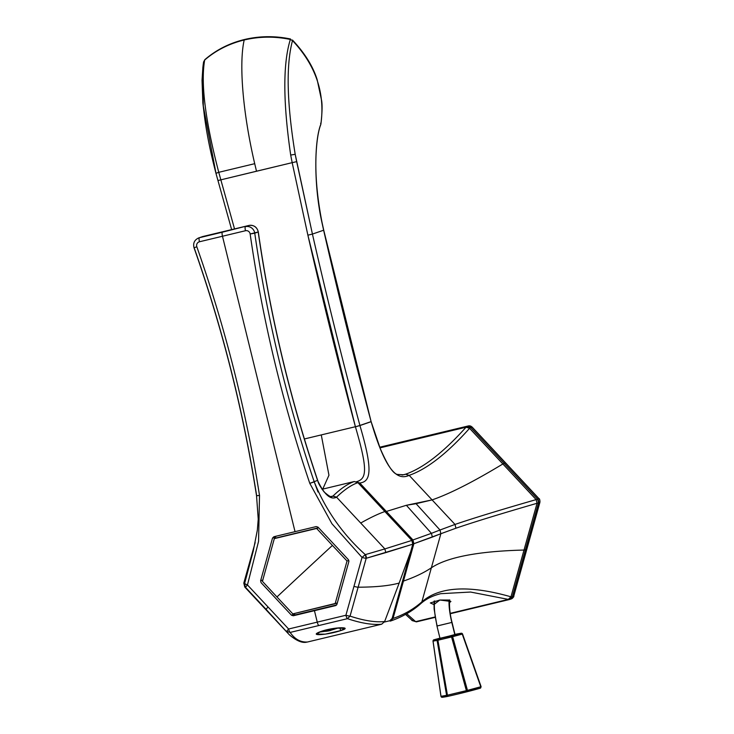 <?xml version="1.0" encoding="UTF-8"?>
<svg xmlns="http://www.w3.org/2000/svg" width="734" height="734" viewBox="0 0 734 734"><rect width="100%" height="100%" fill="white"/><g stroke="black" fill="none" stroke-linecap="round" stroke-linejoin="round"><path stroke-width="1.1" d="M215.989 173.261L203.318 106.081L202.878 67.271L203.593 61.95L204.887 59.619A3.872 1.431 49.1 0 0 204.676 60.032C200.611 83.281 205.309 120.706 218.76 172.316L254.707 163.682C242.945 113.559 238.724 63.922 244.202 39.985C259.386 36.406 274.773 36.232 290.352 39.462C282.884 63.528 282.994 102.054 290.692 155.048C282.994 102.054 282.884 63.528 290.352 39.462L292.508 40.599C285.93 65.097 286.829 102.999 295.196 154.314L290.692 155.048L292.178 162.654L290.692 155.048L295.196 154.314L296.664 161.645L292.178 162.654L307.885 235.183L292.178 162.654L296.664 161.645L312.427 234.073L307.885 235.183L355.403 426.72A5045.305 4903.836 71 0 1 307.885 235.183L312.427 234.073A5041.433 4900.074 -109 0 0 359.908 425.463L355.421 426.803C368.514 471.522 366.376 478.963 356.1 481.862C366.376 478.963 368.514 471.522 355.421 426.803L359.926 425.546C373.478 471.421 370.486 481.706 359.761 483L356.1 481.862L359.761 483L358.954 483.495L412.159 540.444L385.561 511.965L386.35 511.46L412.948 539.949L412.159 540.444L412.958 543.711L412.159 540.444L412.948 539.949L413.875 543.711A3.872 0.523 -164.4 0 1 412.958 543.711L392.112 618.45L389.763 620.744L384.414 622.028L389.763 620.744A3.872 0.908 76.5 0 0 390.304 621.102A3.872 0.908 -103.5 0 1 390.304 621.102A3.872 0.908 -103.5 0 1 389.763 620.744L392.112 618.45A3.872 0.523 15.6 0 0 393.029 618.45L390.323 621.092L393.029 618.45A3.872 0.523 -164.4 0 1 392.112 618.45L402.535 581.08A3.872 0.523 15.6 0 0 403.452 581.08L393.029 618.45C404.205 614.56 413.82 609.027 421.867 601.852L420.756 603.66L421.867 601.852C413.82 609.027 404.205 614.56 393.029 618.45L403.452 581.08A3.872 0.523 -164.4 0 1 402.535 581.08L412.958 543.711A3.872 0.523 15.6 0 0 413.875 543.711L403.452 581.08A1937.989 263.332 15.6 0 0 431.363 567.804L421.867 601.852C439.327 586.539 469.026 584.86 510.965 596.815L508.323 599.394L450.226 613.349L508.323 599.394L470.586 592.044L440.758 593.687L470.586 592.044L508.323 599.394L509.928 599.384L508.323 599.394L510.965 596.815L512.304 596.843L509.598 599.485M385.561 511.965L358.027 482.789L358.954 483.495L359.761 483C370.486 481.706 373.478 471.421 359.926 425.546L371.138 421.692C385.46 470.577 397.094 480.898 409.159 475.348L432.087 499.9L406.37 505.286L386.35 511.46L359.761 483L386.35 511.46L406.37 505.286L416.068 503.698L439.987 530.012L455.007 524.443L455.933 528.214C473.751 522.103 500.79 513.791 537.049 503.276L524.012 550.05A1065.896 144.837 15.6 0 0 431.363 567.804A1937.989 263.332 -164.4 0 1 403.452 581.08L413.875 543.711L440.868 533.719L431.363 567.804L440.868 533.719L455.933 528.214L440.868 533.719L439.987 530.012L431.436 533.334L432.354 537.086L413.875 543.711L412.948 539.949L431.436 533.334L406.37 505.286L431.436 533.334L439.987 530.012L416.068 503.698L432.087 499.9L455.007 524.443C472.824 518.342 499.872 510.057 536.15 499.606L537.049 503.276C500.79 513.791 473.751 522.103 455.933 528.214L455.007 524.443L439.987 530.012L440.868 533.719L432.354 537.086L431.436 533.334L412.948 539.949L386.35 511.46M321.272 434.913L328.951 475.228L322.74 489.101L328.951 475.228L321.272 434.913L304.39 438.969L355.403 426.72L321.272 434.913M415.655 621.643L406.728 613.725L415.655 621.643L435.106 616.973L416.517 621.836L412.113 620.551L410.086 618.386L412.113 620.551L415.655 621.643M440.07 593.852L440.758 593.687C432.638 595.65 425.968 598.981 420.756 603.66C412.297 611.183 402.269 616.955 390.671 620.992M439.877 600.017L433.932 604.568L430.344 602.953L439.877 600.017L450.915 601.458L449.474 602.642L449.327 600.036L439.877 600.017M524.012 550.05L537.049 503.276L538.508 502.882L525.406 549.858A19.378 2.633 -164.4 0 1 524.012 550.05A19.378 2.633 15.6 0 0 525.406 549.858L512.304 596.843L510.965 596.815L524.012 550.05L510.965 596.815C469.026 584.86 439.327 586.539 421.867 601.852L431.363 567.804A1065.896 144.837 -164.4 0 1 524.012 550.05M509.919 599.394A3.872 3.771 -109 0 0 509.928 599.384A3.872 3.771 -109 0 0 512.304 596.843L513.598 596.393L539.802 502.432A3.872 0.523 15.6 0 0 539.903 502.359A3.872 0.523 -164.4 0 1 539.802 502.432A3.872 3.771 -109 0 0 538.875 498.67L505.442 462.86L539.004 498.67L537.591 499.111L538.875 498.67A3.872 3.771 71 0 1 539.802 502.432L538.508 502.882L539.802 502.432L526.7 549.417L525.406 549.858L538.508 502.882A3.872 3.771 -109 0 0 537.591 499.111L536.15 499.606L537.591 499.111L538.508 502.882L537.049 503.276L536.15 499.606L502.863 463.961A1065.896 104.733 -43 0 1 432.087 499.9L409.159 475.348C426.922 469.182 447.061 453.502 469.577 428.307L536.15 499.606C499.872 510.057 472.824 518.342 455.007 524.443L432.087 499.9A1065.896 104.733 137 0 0 502.863 463.961L469.577 428.307L470.714 427.5L504.148 463.31A19.378 1.908 137 0 0 502.863 463.961A19.378 1.908 -43 0 1 504.148 463.31L470.714 427.5L472.008 427.05L505.442 462.86L504.148 463.31L505.442 462.86L472.008 427.05L470.714 427.5A3.872 3.771 -109 0 0 467.072 426.381L468.365 425.931A3.872 3.771 71 0 1 472.008 427.05A3.872 3.771 -109 0 0 468.365 425.931A3.872 0.908 -103.5 0 1 468.384 425.931L379.772 447.336L467.072 426.381L466.026 427.216L379.983 447.878L466.026 427.216C443.455 452.392 423.289 468.063 405.526 474.228L402.039 475.063L405.526 474.228C423.289 468.063 443.455 452.392 466.026 427.216L467.072 426.381L470.714 427.5L469.577 428.307L466.026 427.216L469.577 428.307C447.061 453.502 426.922 469.182 409.159 475.348L405.526 474.228L409.159 475.348C397.103 480.898 385.46 470.577 371.138 421.692L371.11 421.61A5041.433 4900.074 71 0 1 323.648 230.292L322.052 222.512C316.115 192.345 314.436 165.563 317.015 142.176C317.923 134.496 319.152 128.716 320.694 124.826L320.914 123.991A3.872 1.624 8.6 0 1 320.877 124.138L320.694 124.826M513.598 596.393A3.872 3.771 71 0 1 511.222 598.944A3.872 3.771 -109 0 0 513.598 596.393A3.872 0.523 15.6 0 0 513.699 596.32A3.872 0.523 -164.4 0 1 513.598 596.393L512.304 596.843L525.406 549.858L526.7 549.417L513.598 596.393M405.526 474.228L403.636 474.779L397.544 474.43C393.268 473.935 387.497 465.301 380.249 448.529L371.11 421.61L323.731 230.182L312.427 234.073L295.196 154.314C286.829 102.999 285.93 65.097 292.508 40.599C315.794 65.344 325.254 93.19 320.877 124.138L320.63 123.22L320.877 124.138C314.336 140.075 313.601 185.041 321.942 222.503C313.601 185.041 314.336 140.075 320.877 124.138C325.254 93.19 315.794 65.344 292.508 40.599L292.407 40.031A3.872 0.844 135.9 0 1 292.517 40.086A3.872 0.844 135.9 0 1 292.508 40.599L290.352 39.462L290.536 38.994L290.352 39.462C274.773 36.232 259.386 36.406 244.202 39.985L244.642 39.526L244.202 39.985C229.063 43.682 215.888 50.371 204.676 60.032L205.318 59.472M510.892 599.045A3.872 3.771 -109 0 0 511.222 598.944C513.387 597.357 514.213 596.485 513.699 596.32L539.903 502.359C539.912 499.836 539.609 498.606 539.004 498.67L472.127 427.05L468.384 425.931L379.726 447.217L468.365 425.931A3.872 0.908 76.5 0 0 468.365 425.931L379.726 447.217M320.914 123.991C322.171 113.054 322.409 105.256 321.63 100.613L317.143 79.602C312.932 66.253 304.729 53.077 292.517 40.086L292.407 40.031M202.878 67.271L203.602 61.922L204.676 60.032C215.888 50.371 229.063 43.682 244.202 39.985C238.724 63.922 242.945 113.559 254.707 163.682L256.505 171.215L217.961 180.546L215.961 173.297L218.76 172.316L216.007 173.325M218.007 180.527L292.178 162.654L256.505 171.215L254.707 163.682L218.76 172.316L220.833 179.784L218.76 172.316C205.309 120.706 200.611 83.281 204.676 60.032M220.833 179.784L234.531 228.916L220.833 179.784M405.581 614.367L411.068 619.404L405.526 614.404M244.642 39.526L244.202 39.985M537.591 499.111L504.148 463.31L537.591 499.111M321.942 222.503L323.648 230.292A5041.433 4900.074 -109 0 0 371.11 421.61L359.908 425.463A5041.433 4900.074 71 0 1 312.427 234.073L323.63 230.228M203.474 62.693L203.061 65.675M202.887 67.198L203.327 106.191M203.914 111.724L204.355 115.339M412.875 620.716L411.086 619.423M318.006 491.991L314.235 481.871L309.803 483.376L317.675 480.33C290.279 399.314 270.479 316.519 258.295 231.953C257.028 227.035 253.891 224.87 248.89 225.466A7.753 7.533 71 0 1 258.194 232.008L254.753 233.192A1356.588 1318.548 -109 0 0 314.235 481.871C286.783 400.755 266.956 317.868 254.753 233.192A7.753 7.533 -109 0 0 245.422 226.659A3.872 0.908 76.5 0 0 245.486 230.724L222.475 236.247A3.872 0.908 -103.5 0 1 222.411 232.183L248.872 225.476L202.841 236.522L248.872 225.476A3.872 0.908 76.5 0 0 248.872 225.476L199.391 237.715A7.753 7.533 -109 0 0 198.73 237.908A7.753 7.533 71 0 1 199.391 237.715A3.872 0.908 76.5 0 0 199.455 241.77A3.872 0.908 -103.5 0 1 199.391 237.715L222.411 232.183A3.872 0.908 76.5 0 0 222.475 236.247L199.455 241.77A3.872 3.771 -109 0 0 196.831 246.789A1360.469 1322.319 71 0 1 259.506 495.45L258.561 541.362L247.45 584.934L244.578 583.613L253.212 551.188L244.578 583.613L244.092 582.713L245.468 587.273L266.047 609.303A513.571 50.462 137 0 0 267.066 610.927A513.571 50.462 -43 0 1 266.047 609.303L289.389 634.827L245.468 587.273L247.45 584.934L268.02 606.963L266.047 609.303L268.02 606.963L288.609 629.01L286.627 631.35L290.15 632.433C294.811 639.222 300.601 642.415 307.518 642.002L306.904 642.094L307.518 642.002C300.601 642.415 294.811 639.222 290.15 632.433L286.627 631.35L288.609 629.01L247.45 584.934L258.561 541.362L259.506 495.45A1360.469 1322.319 -109 0 0 196.831 246.789A3.872 3.771 71 0 1 199.455 241.77L222.475 236.247L295.031 531.655L273.874 536.737L272.525 538.059L260.607 580.768L261.075 582.649L291.471 615.202L293.288 615.762L314.446 610.679L317.253 622.129L288.609 629.01A3.872 0.908 76.5 0 0 290.15 632.433L347.439 618.67C361.229 623.276 372.643 625.111 381.698 624.194L307.518 642.002L381.698 624.194C372.643 625.111 361.229 623.276 347.439 618.67L350.063 616.12C364.018 620.716 375.542 622.515 384.644 621.524L381.698 624.194L384.644 621.524C375.542 622.515 364.018 620.716 350.063 616.12L358.128 587.2A513.571 69.785 15.6 0 0 399.177 583.044L384.644 621.524L399.177 583.044A513.571 69.785 -164.4 0 1 358.128 587.2A3.872 0.523 -164.4 0 1 353.971 586.338L362.027 557.427L331.942 523.746L309.803 483.376A1360.469 1322.319 71 0 1 250.147 233.981L258.194 232.008A1356.588 1318.548 -109 0 0 317.574 480.366L317.574 480.366A1356.588 1318.548 71 0 1 258.194 232.008A7.753 7.533 -109 0 0 248.872 225.476A3.872 0.908 -103.5 0 1 248.89 225.466A3.872 0.908 -103.5 0 1 248.909 225.466M317.785 480.642L317.785 480.642C318.088 482.926 320.18 486.67 324.07 491.881C328.226 495.533 330.759 497.147 331.667 496.725L332.961 496.056L336.539 497.166C330.685 500.249 324.4 494.762 317.684 480.687C324.4 494.762 330.685 500.249 336.539 497.166L336.548 497.157C344.347 489.706 351.467 484.871 357.898 482.651L354.265 481.532L321.987 489.284L354.265 481.532C347.833 483.752 340.732 488.596 332.961 496.056L330.704 496.597L332.961 496.056C340.732 488.587 347.833 483.752 354.265 481.532L357.898 482.651C351.467 484.871 344.347 489.706 336.548 497.166L332.851 496.156M314.235 481.871C325.602 509.956 342.622 534.205 365.293 554.629L384.873 548.913L360.715 523.039A513.571 50.462 -43 0 1 384.873 511.543L411.857 540.435L384.873 548.913L411.857 540.435L412.783 544.197L385.781 552.619L384.873 548.913L385.781 552.619L366.193 558.28A3.872 0.523 -164.4 0 1 362.027 557.427L365.293 554.629L362.027 557.427A3.872 0.523 15.6 0 0 366.193 558.28L350.063 616.12A3.872 0.523 -164.4 0 1 345.907 615.257L353.971 586.338A3.872 0.523 15.6 0 0 358.128 587.2L366.193 558.28L365.293 554.629A3.872 3.349 74.3 0 1 366.193 558.28L412.783 544.197L410.756 551.454L399.177 583.044L410.756 551.454L412.783 544.197L411.857 540.435L384.873 511.543A513.571 50.462 137 0 0 360.715 523.039L384.873 548.913L369.285 553.473M331.438 496.78L329.456 496.734M194.143 247.743C222.576 328.52 243.404 411.168 256.634 495.698L259.506 495.45L256.542 495.753C243.303 411.224 222.475 328.557 194.033 247.78L194.143 247.743M340.613 630.625C354.476 626.506 333.438 626.873 320.74 631.57C307.069 636.506 327.795 634.983 340.613 630.625L339.906 627.754L340.613 630.625L325.281 634.148L316.455 634.158L320.74 631.57L336.08 628.102L344.962 628.332L340.613 630.625M335.906 605.504L336.952 604.284L348.861 561.574L348.402 559.693L318.006 527.14L316.189 526.581L318.006 527.14L348.402 559.693L348.861 561.574L336.952 604.284L335.594 605.605L293.288 615.762L336.603 604.963L295.499 614.835L293.673 614.275L291.471 615.202L293.673 614.275L295.499 614.835L293.288 615.762L291.471 615.202L261.075 582.649L260.607 580.768L262.772 580.043M262.946 579.979L260.607 580.768L272.525 538.059L274.81 537.462L274.498 538.563L276.168 536.141L274.81 537.462L272.525 538.059L273.874 536.737L295.031 531.655L222.475 236.247L245.486 230.724A3.872 0.908 -103.5 0 1 245.422 226.659A7.753 7.533 71 0 1 254.753 233.192L250.147 233.981A3.872 3.771 -109 0 0 245.486 230.724A3.872 3.771 71 0 1 250.147 233.981A1360.469 1322.319 -109 0 0 309.803 483.376L331.942 523.746L362.027 557.427L345.907 615.257A3.872 0.523 15.6 0 0 350.063 616.12L347.439 618.67A3.872 0.908 -103.5 0 1 345.907 615.257A3.872 0.908 76.5 0 0 347.439 618.67L318.795 625.551A3.872 0.908 -103.5 0 1 317.253 622.129L345.907 615.257L317.253 622.129A3.872 0.908 76.5 0 0 318.795 625.551L290.15 632.433A3.872 0.908 -103.5 0 1 288.609 629.01L317.253 622.129L314.446 610.679L335.594 605.605M196.831 246.789L194.033 247.78L196.831 246.789M248.89 225.466L202.859 236.522A7.753 7.533 -109 0 0 202.171 236.724A7.753 7.533 71 0 1 202.841 236.522A3.872 0.908 76.5 0 0 202.841 236.522L199.391 237.715L202.841 236.522A3.872 0.908 -103.5 0 1 202.859 236.522A3.872 0.908 -103.5 0 1 202.887 236.513M293.673 614.275L293.224 613.789L293.673 614.275M316.189 526.581L295.031 531.655L316.189 526.581M247.404 584.915L245.468 587.273A3.872 3.872 -83.3 0 1 244.578 583.613L244.578 583.613M244.899 583.915L245.872 584.374M336.548 497.157L360.715 523.039M357.898 482.651L384.873 511.543L357.898 482.651M276.957 596.953L292.82 613.881L276.957 596.953A1356.588 126.422 -41.7 0 1 304.564 571.226A1356.588 126.422 -41.7 0 1 332.419 545.417L347.035 561.015L335.126 603.724L292.82 613.881L337.291 602.981L335.126 603.724L347.035 561.015L348.824 560.4L347.035 561.015L332.419 545.417A1356.588 126.422 138.3 0 0 304.564 571.226A1356.588 126.422 138.3 0 0 276.957 596.953L262.423 581.328L276.957 596.953M262.423 581.328L274.332 538.618L316.638 528.462L332.419 545.417L316.638 528.462L318.611 527.783L274.332 538.618L262.423 581.328M276.498 537.875L318.593 527.764L276.498 537.875M348.925 561.271L337.291 602.981L348.925 561.271M338.631 627.836L329.41 630.735A58.142 39.04 -102.7 0 1 323.079 631.378L336.814 628.02L323.079 631.378A1.165 0.78 -102.7 0 1 322.455 630.992A1.165 0.78 77.3 0 0 323.079 631.378A58.142 39.04 77.3 0 0 329.41 630.735A58.142 39.04 77.3 0 0 330.52 630.46M434.776 600.944A27.13 6.349 76.5 0 0 437.17 625.955L451.823 622.432A27.13 6.349 -103.5 0 1 449.098 599.981A27.13 6.349 76.5 0 0 451.823 622.432L436.969 626.038L434.124 609.036L434.042 601.137M451.805 622.359L452.025 622.34C448.401 608.954 449.731 597.568 449.786 600.394L449.768 600.43A7.753 7.175 -157.4 0 0 449.859 600.201A7.753 7.175 22.6 0 1 449.777 600.403L449.859 600.201M454.869 634.827L451.823 622.432L454.869 634.827M481.054 686.675L480.311 688.171L481.1 686.657L462.548 633.992L461.255 633.231L457.126 633.937L437.923 639.121L437.914 640.241L437.097 640.424L437.914 640.241L447.428 695.19L440.996 696.318L442.345 697.282L447.969 696.327L447.428 695.19L447.969 696.327L446.611 695.373L437.097 640.424L437.923 639.121L433.877 639.809A1.165 0.844 -105.1 0 0 433.858 639.809L439.941 638.167L433.877 639.809L433.06 641.103L437.097 640.424L446.611 695.373L447.428 695.19A772.407 749.35 -88 0 0 447.942 695.07A772.407 749.35 -88 0 0 466.384 690.639L466.952 691.777L466.384 690.639L467.457 690.364L466.384 690.639L451.566 636.965L466.384 690.639L447.428 695.19L437.914 640.241L452.639 636.69L451.566 636.965L451.566 635.846L452.639 636.69L467.457 690.364L466.952 691.777A773.563 750.478 92 0 1 457.19 694.19L480.311 688.171L481.1 686.657L462.246 634.103L480.798 686.767L467.457 690.364L452.639 636.69L462.548 633.992L461.172 633.249L462.503 634.011L481.054 686.675L462.503 634.011A1.165 1.119 80.4 0 0 461.172 633.249A1.165 0.844 74.9 0 1 462.246 634.103L452.639 636.69A1.165 0.844 -105.1 0 0 451.566 635.846L451.566 636.965L437.914 640.241L437.923 639.121A1.165 1.119 80.4 0 0 437.097 640.424L433.06 641.103A1.165 1.119 -99.6 0 1 433.877 639.809L451.566 635.846L461.172 633.249L457.126 633.937A1.165 1.119 -99.6 0 1 457.291 633.91M433.06 641.103L440.996 696.318L433.06 641.103M433.812 639.828L439.941 638.167M433.858 639.809L433.005 641.103L440.951 696.309L442.244 697.3L448.483 696.217A773.563 750.478 92 0 1 447.969 696.327L447.969 696.327A1.165 1.11 77.8 0 0 447.969 696.327A773.563 219.714 81 0 1 442.345 697.282A1.165 1.119 -97 0 1 440.996 696.318A772.407 219.383 -99 0 0 446.611 695.373A1.165 1.11 77.8 0 0 447.96 696.337L457.19 694.19A773.563 750.478 92 0 1 448.483 696.217M466.952 691.777A1.165 0.844 -104 0 0 467.457 690.364A772.407 531.434 70.5 0 0 480.798 686.767A1.165 0.844 73.8 0 1 480.311 688.171A773.563 532.233 -109.5 0 1 466.952 691.777M457.209 633.919L454.997 634.451M439.978 638.296L455.998 634.451L439.978 638.296M410.077 618.377L412.132 620.569L416.417 621.863L435.17 617.358M450.281 613.725L509.497 599.513M511.222 598.944L509.928 599.384M204.887 59.619C216.172 49.903 229.375 43.196 244.495 39.508C259.652 35.938 274.993 35.764 290.536 38.994M203.318 106.081C205.208 126.028 209.419 148.433 215.961 173.297M231.641 229.614L217.961 180.546M323.731 230.182L322.052 222.512M202.887 67.17L202.033 80.272L202.859 103.099L204.162 113.816M255.166 542.564L243.807 583.09L244.761 587.035L289.389 634.827C296.582 640.892 302.417 643.314 306.904 642.094M194.033 247.78C192.895 243.165 194.455 239.88 198.73 237.908L202.859 236.522M253.212 551.188L257.322 530.251L258.24 519.204L256.542 495.753M329.401 630.735L319.4 632.084M455.071 634.763L452.025 622.34M440.015 638.461L436.969 626.038M457.19 694.19L480.33 688.162"/></g></svg>
